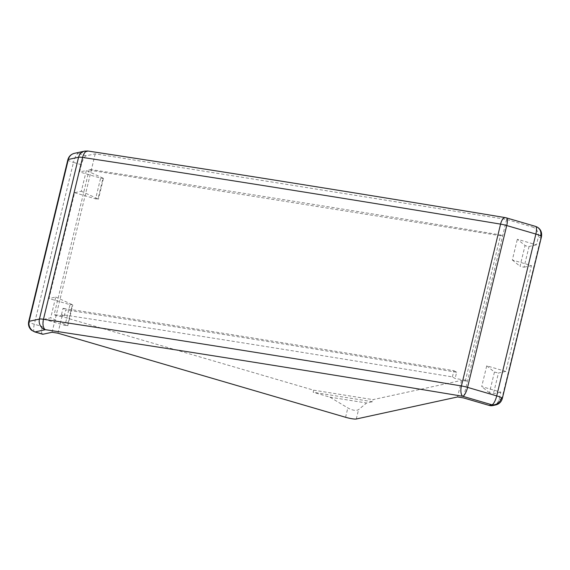 <?xml version="1.0" encoding="UTF-8"?>
<svg xmlns="http://www.w3.org/2000/svg" width="570" height="570" viewBox="0 0 570 570"><rect width="100%" height="100%" fill="white"/><g stroke="black" fill="none" stroke-linecap="round" stroke-linejoin="round"><path stroke-width="0.43" stroke-dasharray="2.85 2.14" d="M536.456 244.851L529.06 246.461L526.381 246.033L525.055 245.492L517.346 239.265L536.456 244.851L538.208 237.59A8.636 8.151 77.7 0 0 532.295 226.974L535.08 226.368L505.939 217.847C364.451 194.313 225.307 172.112 88.514 151.25A8.636 4.232 98.7 0 0 87.808 151.007M529.06 246.461L524.044 267.209L521.365 266.781L520.039 266.24L525.055 245.492M505.348 217.626A8.636 3.698 -80.6 0 1 505.939 217.847A8.636 2.537 -73.7 0 1 506.359 217.861M84.674 151.107A8.636 8.151 77.7 0 1 88.514 151.25L78.254 153.48L86.184 155.802L95.226 153.829L506.595 219.464L532.295 226.974M506.595 219.464L463.431 397.896M492.972 405.548A8.636 8.151 77.7 0 0 499.056 399.42L500.816 392.16L481.714 386.574L486.73 365.826L505.832 371.412L531.432 265.599L512.33 260.013L517.346 239.265M95.226 153.829L91.214 170.43L502.583 236.058L500.667 234.968L465.526 380.204L467.443 381.294L461.572 380.361L457.56 396.955M86.184 155.802A8.636 2.537 -73.7 0 0 81.382 164.702L79.629 171.969L86.355 170.501L81.332 191.249L74.606 192.717L49.006 298.53L55.732 297.063L50.716 317.811L43.99 319.271L42.23 326.539A8.636 2.537 -73.7 0 0 42.6 334.219M52.062 332.26L91.214 170.43L89.29 169.34A6750.645 1019.873 13.6 0 1 500.667 234.968M57.933 333.194L61.945 316.599L313.657 390.179L313.158 392.253L329.902 397.147L347.843 407.928C352.524 410.443 356.093 411.013 358.559 409.638L366.567 402.997L372.466 401.715L372.965 399.641L461.572 380.361M81.332 191.249L98.011 198.909L103.035 178.161L103.419 178.46L100.626 178.104L79.629 171.969M74.606 192.717L95.61 198.852L100.626 178.104M43.99 319.271L64.987 325.413L70.01 304.665L49.006 298.53M486.73 365.826L494.439 372.053L489.416 392.801L493.421 393.77L500.816 392.16M505.832 371.412L498.444 373.022L493.421 393.77M524.044 267.209L531.432 265.599M512.33 260.013L520.039 266.24M494.439 372.053L498.444 373.022M489.416 392.801L481.714 386.574M61.945 316.599L56.074 315.659L54.157 314.569L89.29 169.34M64.987 325.413L67.395 325.47L50.716 317.811M55.732 297.063L72.411 304.722L67.395 325.47M70.01 304.665L72.411 304.722M98.011 198.909L95.61 198.852M103.035 178.161L86.355 170.501M313.657 390.179L372.965 399.641M465.526 380.204A6750.645 1019.873 -166.4 0 0 455.131 378.48L452.409 376.927A6757.122 1020.849 -166.4 0 0 61.496 314.555L64.218 316.108A6750.645 1019.873 -166.4 0 0 54.157 314.569M372.466 401.715L313.158 392.253M329.902 397.147L366.567 402.997M64.218 316.108L65.721 309.881A6750.645 1019.873 13.6 0 1 456.641 372.253L455.131 378.48M61.496 314.555L62.999 308.334L65.721 309.881M452.409 376.927L453.912 370.7A6757.122 1020.849 -166.4 0 0 62.999 308.334M456.641 372.253L453.912 370.7M537.346 227.159A8.636 7.56 -60.3 0 0 535.08 226.368A8.636 8.151 -102.3 0 1 541.001 236.985L538.208 237.59M535.501 226.376A8.636 2.537 -73.7 0 0 535.08 226.368M67.851 159.75A8.636 1.304 -166.4 0 0 73.459 162.386A8.636 2.537 106.3 0 1 78.254 153.48A8.636 8.151 77.7 0 0 74.413 153.344M81.382 164.702L73.459 162.386L34.307 324.223A8.636 1.304 13.6 0 1 28.7 321.58M502.32 398.53A8.636 1.304 13.6 0 1 501.849 398.815L541.001 236.985A8.636 1.304 -166.4 0 0 541.471 236.7M356.3 418.993L358.559 409.638M345.584 417.283L347.843 407.928M34.677 331.904A8.636 2.537 106.3 0 1 34.307 324.223L42.23 326.539M499.056 399.42L501.849 398.815A8.636 8.151 -102.3 0 1 495.757 404.935M103.419 178.46L98.403 199.208M67.787 325.769L72.803 305.021"/><path stroke-width="0.85" d="M489.124 405.405L491.917 404.8L462.776 396.278A8.636 2.537 -73.7 0 0 467.571 387.372L506.723 225.542A8.636 1.304 -166.4 0 0 500.574 224.124A8.636 3.698 -80.6 0 1 505.348 217.626C363.824 194.085 224.644 171.876 87.808 151.007A8.636 4.232 98.7 0 0 82.614 157.441L43.462 319.271A8.636 4.232 98.7 0 0 45.351 329.681C182.143 350.543 321.281 372.744 462.776 396.278A8.636 3.698 -80.6 0 1 461.422 385.954L500.574 224.124A6763.599 1021.825 -166.4 0 0 82.614 157.441A8.636 1.304 13.6 0 0 78.582 157.234L39.43 319.065A8.636 8.151 77.7 0 0 45.351 329.681L35.091 331.911L43.014 334.227L52.062 332.26L57.933 333.194L345.584 417.283A8.636 1.304 -166.4 0 0 356.3 418.993L457.56 396.955L463.431 397.896L489.124 405.405A8.636 8.151 77.7 0 0 492.972 405.548L495.757 404.935A8.636 8.151 -102.3 0 1 491.917 404.8A8.636 2.537 -73.7 0 0 496.712 395.894A8.636 1.304 13.6 0 1 501.5 397.703A8.636 1.304 13.6 0 1 502.32 398.53L541.471 236.7A8.636 1.304 -166.4 0 0 540.652 235.873A8.636 1.304 -166.4 0 0 535.864 234.056A8.636 2.537 -73.7 0 0 535.501 226.376L537.346 227.159C540.731 229.24 542.106 232.417 541.471 236.7M28.7 321.58C28.015 325 28.963 327.885 31.557 330.237L34.677 331.904A8.636 2.537 106.3 0 0 35.091 331.911A8.636 8.151 77.7 0 1 29.177 321.295L68.322 159.465A8.636 1.304 -166.4 0 0 67.851 159.75L28.7 321.58A8.636 1.304 13.6 0 1 29.177 321.295L39.43 319.065A8.636 1.304 -166.4 0 1 43.462 319.271A6763.599 1021.825 13.6 0 1 461.422 385.954A8.636 1.304 -166.4 0 1 467.571 387.372L496.712 395.894L535.864 234.056L506.723 225.542A8.636 2.537 -73.7 0 0 506.359 217.861L505.348 217.626M84.674 151.107L84.674 151.107A8.636 8.151 77.7 0 0 78.582 157.234L68.322 159.465A8.636 8.151 77.7 0 1 74.413 153.344L84.674 151.107L87.808 151.007M34.677 331.904L42.6 334.219A8.636 2.537 -73.7 0 0 43.014 334.227M540.652 235.873A8.636 7.56 -60.3 0 0 537.346 227.159M491.917 404.8A8.636 7.56 -60.3 0 0 501.5 397.703M506.359 217.861L535.501 226.376M74.413 153.344C71.008 154.228 68.82 156.365 67.851 159.75M495.757 404.935C499.12 404.087 501.308 401.95 502.32 398.53"/></g></svg>

